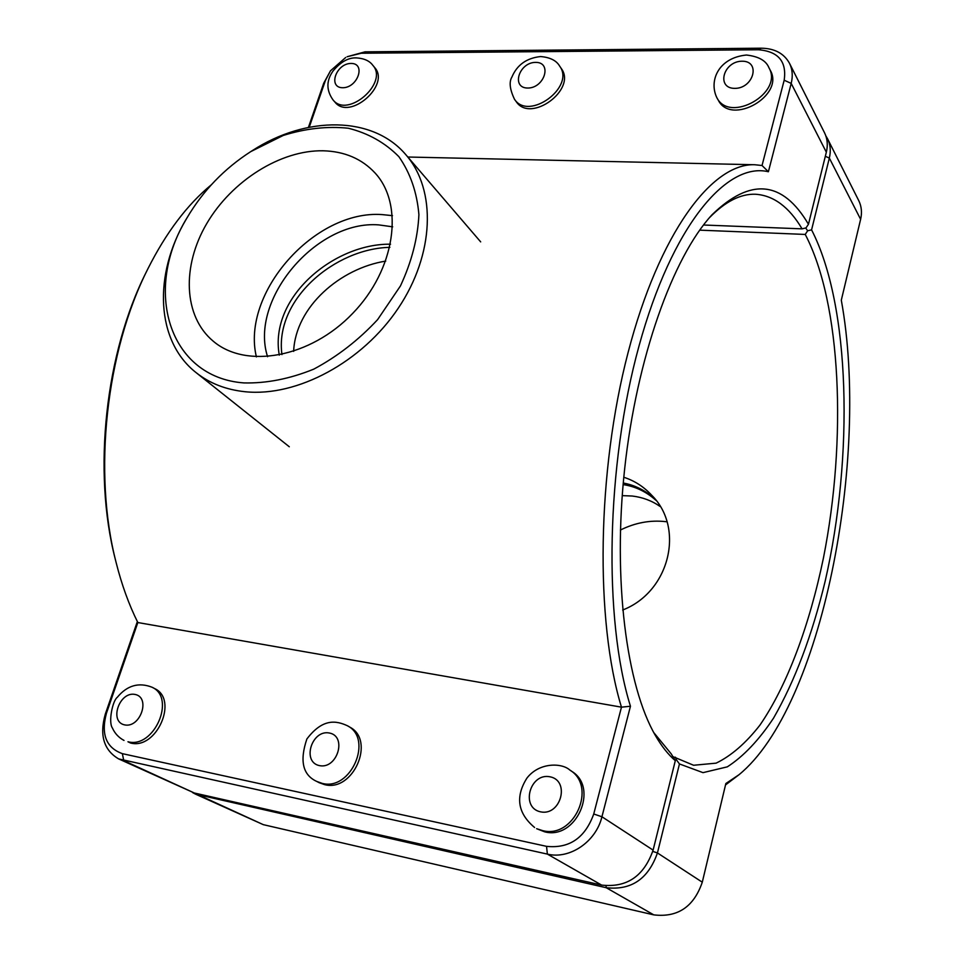 <?xml version="1.0" encoding="UTF-8"?>
<svg xmlns="http://www.w3.org/2000/svg" width="964" height="964" viewBox="0 0 964 964"><rect width="100%" height="100%" fill="white"/><g stroke="black" fill="none" stroke-linecap="round" stroke-linejoin="round"><path stroke-width="1.45" d="M385.745 261.099C340.509 268.269 295.55 306.588 293.634 351.39M279.283 355.138C268.896 296.936 334.641 243.302 390.541 244.205M372.767 65.239L374.647 67.516C390.806 84.965 349.619 120.934 335.026 102.196L333.074 99.979C326.254 90.375 326.206 80.771 332.929 71.167C340.581 61.889 348.45 57.466 356.511 57.9C364.127 58.406 369.549 60.853 372.767 65.239C388.938 82.699 347.679 118.729 333.074 99.979M559.614 66.058L561.253 68.468C577.231 89.375 530.513 123.645 516.234 101.642L514.511 99.304C509.775 89.375 508.92 81.94 511.944 76.987C517.066 64.877 526.633 58.057 540.623 56.551C550.095 57.358 556.421 60.539 559.614 66.058C575.604 86.989 528.802 121.331 514.511 99.304M130.55 743.003L127.959 741.762C154.023 748.932 176.267 697.972 152.059 687.236L154.589 688.561C178.774 699.286 156.59 750.149 130.55 743.003M324.543 784.612L319.084 782.66L316.734 781.43L322.193 783.383C350.944 791.227 373.574 738.87 347.438 725.759L349.715 727.085C375.827 740.183 353.258 792.444 324.543 784.612M623.792 477.252C634.589 480.747 643.94 486.808 651.869 495.424C684.898 528.127 669.643 591.86 622.672 610.019M655.906 500.268C646.133 491.604 635.204 486.374 623.106 484.603M768.959 67.781L770.284 70.324C785.058 95.412 731.278 126.164 718.337 100.28L716.915 97.81C708.648 81.048 718.264 57.744 746.461 55.032C758.644 56.43 766.139 60.672 768.959 67.781C783.744 92.881 729.856 123.705 716.915 97.81M569.832 770.043L571.773 771.369C599.319 787.805 576.038 840.331 544.624 831.812L536.623 828.691L542.599 830.619C574.062 839.138 597.415 786.504 569.832 770.043C561.807 762.693 539.141 762.199 526.91 778.129C515.113 796.854 517.68 813.303 534.586 827.486M137.358 621.563L105.329 714.059C99.316 735.183 103.751 750.125 118.656 758.909L547.371 854.104C569.688 859.647 596.041 841.705 601.934 816.761L630.456 706.238C603.344 619.623 606.031 465.383 639.036 345.907C671.944 226.106 726.458 161.603 768.392 171.737L791.191 83.398C793.023 76.011 792.456 69.312 789.48 63.275L824.533 132.779C827.425 138.659 828.028 145.13 826.341 152.204L808.459 224.263L806.024 227.878L802.084 228.854L703.491 225.01M808.459 224.263C782.635 180.473 750.474 177.34 711.938 214.864C672.884 257.183 636.662 357.789 624.648 468.95C612.61 580.111 626.48 686.139 655.58 735.833C661.702 746.389 668.281 754.667 675.306 760.68L671.245 753.896L653.761 732.568M709.468 217.659C725.302 201.524 740.605 193.728 755.366 194.246C773.49 195.367 789.058 206.911 802.084 228.854M675.306 760.68L653.11 850.115C643.928 876.252 626.769 887.904 601.62 885.085L194.391 793.023L118.656 758.909M789.48 63.275C784.009 53.418 774.61 48.393 761.307 48.2L365.031 51.839L347.1 56.743L361.235 53.237L758.379 49.754C778.297 51.357 786.889 61.515 784.178 80.229L762.042 165.507L754.848 164.748C712.143 162.844 659.183 233.047 628.094 352.511C596.933 471.697 595.113 621.093 621.467 707.166L593.74 814.002C585.088 837.933 569.363 848.718 546.54 846.344L122.368 753.655C106.173 747.799 100.859 734.375 106.401 713.372L137.84 622.539C128.947 604.741 121.717 584.762 116.138 562.59C92.785 472.709 105.895 351.547 147.926 268.727C166.133 232.589 187.233 204.645 211.237 184.883M309.227 127.224L325.41 80.482L330.471 70.83L323.699 83.253L308.432 127.381M147.926 268.727L146.407 271.812C105.257 352.884 92.46 471.251 115.306 559.265L116.138 562.59M768.392 171.737L762.042 165.507M630.456 706.238L621.467 707.166L137.84 622.539M330.471 70.83L345.702 57.491M805.663 227.974L807.651 230.77L811.58 229.866L829.341 158.072C831.016 151.023 830.414 144.576 827.522 138.708L825.835 135.852M699.683 230.155L805.241 234.433C841.476 303.744 846.91 439.62 823.449 557.939C809.543 625.19 787.311 685.32 759.909 725.157C745.823 743.184 731.23 755.848 716.107 763.151L693.598 765.259L673.318 756.788M827.522 138.708L858.743 200.608C861.539 206.308 862.178 212.538 860.623 219.31L841.307 300.178C870.299 459.045 821.533 707.468 738.954 774.755L725.856 783.527L702.286 882.193C693.851 906.811 677.68 917.704 653.785 914.872L263.293 824.654L195.475 794.119L606.211 887.711C631.251 890.531 648.326 878.951 657.436 852.947L679.451 763.946L703.009 772.646L727.314 766.85C743.473 756.403 758.897 740.159 773.562 718.096C794.914 680.873 812.11 635.252 825.16 581.232C853.839 456.02 850.429 305.299 811.58 229.866M679.451 763.946L676.415 759.813L675.137 760.271M675.415 757.186L676.415 759.813M807.651 230.77L805.241 234.433M192.547 792.541L195.475 794.119M725.518 784.937L738.954 774.755M666.907 521.801L665.702 521.644C650.254 519.921 635.168 522.717 620.43 530.031M660.063 506.437C651.821 500.714 642.53 497.243 632.215 496.026L622.214 495.629M655.134 499.268C645.735 490.592 635.107 485.169 623.25 483.024M243.808 382.913C168.194 377.298 142.877 289.345 187.1 217.695C203.115 190.643 224.335 168.616 250.773 151.601L283.247 135.454C305.696 128.441 327.411 126.043 348.39 128.248C368.26 133.225 385.082 142.696 398.867 156.662C410.29 172.966 416.978 192.294 418.906 214.647C417.81 238.084 411.652 261.847 400.434 285.959L377.611 319.626C358.632 340.039 337.352 356.535 313.782 369.14C289.742 378.9 266.425 383.479 243.808 382.913M187.1 217.695L186.148 219.334C153.168 274.644 155.734 341.268 196.258 372.743C209.754 383.431 226.082 389.757 245.23 391.746C297.057 397.072 362.211 362.187 398.301 308.155C434.583 254.183 436.535 189.956 406.049 154.951C373.08 115.644 306.407 115.56 252.375 150.589L250.773 151.601M323.181 150.782C344.558 151.384 361.862 158.795 375.08 173.014C404.506 204.814 395.312 269.522 352.643 313.445C310.336 357.728 246.013 369.333 213.14 341.111C183.389 316.276 181.666 266.112 206.802 223.479C231.83 180.786 280.596 149.938 323.181 150.782M389.854 247.35C335.629 248.435 274.403 298.816 281.934 354.595M267.582 356.716C249.037 299.635 316.602 219.9 378.744 224.889L392.697 226.829M256.4 356.909C240.916 292.935 314.794 209.61 382.118 214.598L392.481 215.647M351.041 63.443C336.087 63.383 327.652 87.784 342.726 87.736C357.813 87.869 366.175 63.19 351.041 63.443M535.61 62.383C518.945 62.335 510.932 88.098 527.73 88.037C544.576 88.182 552.493 62.106 535.61 62.383M124.621 724.892C108.86 721.711 119.428 691.152 135.044 694.442C150.902 697.358 140.407 728.338 124.621 724.892M319.409 765.609C301.599 761.994 311.782 729.314 329.435 733.026C347.341 736.327 337.279 769.501 319.409 765.609M742.063 61.214C723.349 61.154 715.915 88.435 734.773 88.375C753.691 88.531 760.994 60.901 742.063 61.214M540.563 811.845C520.271 807.699 529.851 772.574 549.974 776.791C570.363 780.563 560.94 816.255 540.563 811.845M784.178 80.229L791.191 83.398L826.341 152.204M653.11 850.115L601.934 816.761L593.74 814.002M194.391 793.023L123.766 760.62L122.368 753.655M546.54 846.344L547.371 854.104L601.62 885.085M325.41 80.482L323.699 83.253M106.401 713.372L105.329 714.059M361.235 53.237L365.031 51.839M758.379 49.754L761.307 48.2M825.329 156.288L829.341 158.072L860.623 219.31M702.286 882.193L657.436 852.947L652.773 851.393M606.031 885.808L606.211 887.711L653.785 914.872M200.15 794.324L200.416 795.794L263.293 824.654M152.059 687.236C138.696 682.054 127.091 685.428 117.246 697.358C112.619 700.708 108.185 722 112.378 727.965C114.849 733.459 118.729 737.617 124.019 740.436M347.438 725.759C336.291 720.65 322.844 718.011 306.877 738.978C299.467 760.861 302.756 775.02 316.734 781.43M754.848 164.748L407.832 157.024M196.258 372.743L289.296 446.766M406.049 154.951L480.675 241.88"/></g></svg>
